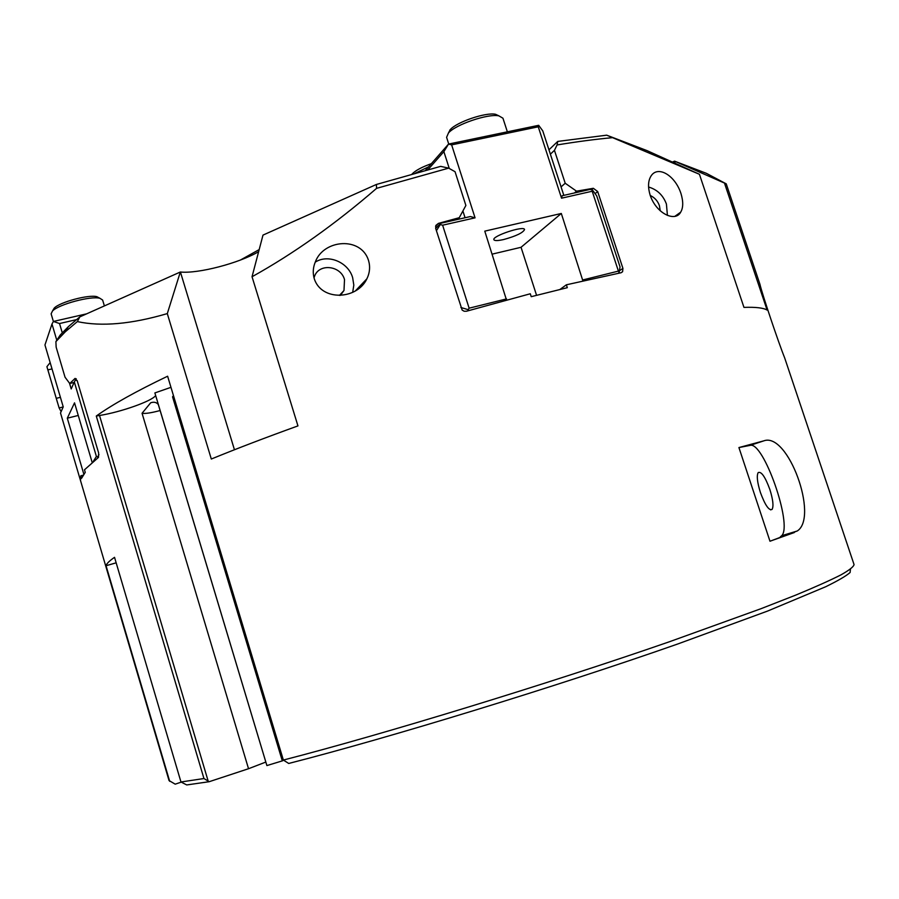 <?xml version="1.0" encoding="UTF-8"?>
<svg xmlns="http://www.w3.org/2000/svg" width="899" height="899" viewBox="0 0 899 899"><rect width="100%" height="100%" fill="white"/><g stroke="black" fill="none" stroke-linecap="round" stroke-linejoin="round"><path stroke-width="1.35" d="M648.55 187.014C657.169 189.543 663.125 195.229 666.429 204.073L667.418 215.4M650.224 195.465C654.663 197.555 657.731 200.96 659.428 205.714L660.259 210.827M680.925 193.386C683.397 201.522 683.307 207.793 680.667 212.186C675.52 222.244 656.472 214.063 650.157 195.24C647.831 187.385 648.044 181.115 650.786 176.429C657.326 165.034 674.767 174.754 680.925 193.386M315.223 262.171C328.045 253.709 348.318 262.193 352.655 277.679L353.813 285.107L352.678 292.366M314.009 277.836L314.526 276.319C319.111 263.047 340.822 265.508 344.508 279.589L343.991 290.501L340.384 295.378M368.523 260.418C370.343 266.655 369.804 272.768 366.904 278.78C357.117 299.861 321.505 301.457 314.268 278.735C312.627 273.094 312.998 267.43 315.392 261.755C323.786 239.37 361.005 236.313 368.523 260.418M266.576 764.543L158.303 404.516C156.437 402.246 153.886 401.673 150.672 402.797L142.053 413.27L248.529 768.724L209.152 781.714L203.949 778.534L96.283 416.023C112.487 404.494 136.266 391.234 167.619 376.22L283.365 760.06L288.714 763.465C389.548 737.697 555.953 686.735 677.756 643.987L767.566 611.073L825.72 586.732C838.138 580.653 846.262 575.911 850.106 572.506L850.454 569.168M155.651 395.526C152.246 401.01 120.781 412.158 99.519 415.484L96.283 416.023M173.462 395.616L172.552 396.83L282.308 760.88L266.891 765.577L154.875 392.93L170.967 387.334M142.053 413.27C145.222 413.821 151.234 412.911 160.112 410.528M265.778 762.082L248.529 768.724M203.949 778.534L180.969 781.984L186.722 784.939L209.152 781.714M181.238 782.13L175.204 784.164L169.034 780.546L80.517 480.583L80.831 475.796L83.157 475.178M283.578 760.194L282.308 760.88M172.552 396.83L173.9 397.043M448.657 168.135L440.622 166.371L376.378 184.475L376.591 188.352L448.657 168.135L455.051 171.709L465.884 205.466L459.243 217.704L457.456 219.468M169.686 781.332L106.048 565.718C106.565 563.662 109.386 560.864 114.533 557.324L180.969 781.984M726.235 183.845L674.587 161.157L706.333 173.305L726.235 183.845L759.913 284.185C761.846 293.052 778.691 343.227 784.625 357.768L854.05 564.561C853.679 566.718 849.319 570.157 840.992 574.854C830.249 580.304 815.202 587.036 795.84 595.059L760.959 608.713L669.238 641.819C546.187 684.499 382.738 734.438 283.365 760.06M724.706 183.778L767.105 310.076C763.498 307.874 755.778 306.975 743.956 307.391L699.433 174.282L606.69 135.176L557.74 141.424L557.065 144.953C577.124 141.649 595.509 139.233 612.208 137.693M550.379 154.178L554.447 150.335L557.065 144.953M554.447 150.335L565.213 183.25L561.066 186.902M574.416 192.97L576.517 191.172L565.213 183.25M576.517 191.172L593.329 188.296L597.678 191.532L622.917 268.363L622.591 271.723L621.052 272.745L566.37 284.803L567.303 287.691L531.219 296.681L530.286 293.771L466.469 311.234L464.154 311.245L462.153 310.076L435.667 228.391L435.925 225.379L438.442 223.379L459.243 217.704M376.591 188.352C335.102 224.188 293.58 253.653 252.035 276.746L297.951 425.901C265.947 437.453 237.066 448.489 211.31 459.029L167.304 313.594C131.411 324.146 101.43 326.809 77.348 321.595L79.809 316.886L68.358 326.652L60.244 335.001L55.895 341.631L65.324 331.765L77.348 321.595M74.089 382.457L69.751 383.513L65.043 377.22L56.154 347.171L55.895 341.631M69.751 383.513L75.078 378.4L77.258 380.884L98.643 452.984L98.497 457.377L84.484 469.806L85.236 472.368L81.573 478.302L80.831 475.796M61.121 411.641L59.132 407.955L63.2 406.944M60.413 397.324L56.266 398.347L59.132 407.955M56.266 398.347L47.872 369.894L52.018 368.905M49.827 363.005L46.905 366.68L47.872 369.894M794.368 532.523L769.982 541.232L738.922 447.556L763.824 440.847C788.075 431.756 818.922 517.139 797.301 530.961L769.982 541.232M79.809 316.886L180.317 272.015L167.304 313.594M606.69 135.176L646.977 150.594L699.433 174.282M760.397 492.438C757.261 482.336 756.52 475.74 758.16 472.616C761.284 471.132 765.184 476.762 769.87 489.517C773.005 499.574 773.758 506.193 772.106 509.385C769.027 510.913 765.128 505.26 760.397 492.438M738.922 447.556L750.047 445.398C763.307 440.78 792.806 524.69 781.759 535.68L780.399 536.748M672.385 162.067L674.587 161.157M180.317 272.015L180.418 272.015C198.173 273.869 238.898 263.216 258.62 251.698M252.035 276.746L262.991 235.1L376.378 184.475M557.74 141.424L548.952 149.807M566.37 284.803L559.942 289.467M116.162 562.83L106.048 565.718M240.359 260.069L259.182 249.585M83.832 474.178L67.301 418.204L78.258 415.45M67.301 418.204L74.527 402.842L92.136 462.322M69.504 383.199L71.212 388.941L74.314 381.94L96.395 456.445L93.361 461.311M80.786 481.493L60.514 413.001L63.233 406.876L44.95 344.98L51.985 324.011L56.794 340.249M96.395 456.445L98.373 457.467M86.619 313.841L53.412 321.449L51.985 324.011M62.256 332.754L59.525 323.539L53.412 321.449M59.525 323.539L76.348 319.673M74.314 381.94L76.213 378.737M77.179 380.625L75.426 379.996M97.665 456.917L98.98 454.658M506.508 300.052L484.775 231.144L561.313 213.468L582.912 280.938M561.313 213.468L521.049 247.292L536.568 295.31M492.169 254.136L521.049 247.292M503.665 239.539C516.093 236.1 523.061 232.762 524.567 229.515C524.095 225.334 491.809 236.1 493.888 239.73C494.585 240.898 497.844 240.831 503.665 239.539M506.553 298.895L469.121 308.188L442.623 225.2L475.065 217.839L451.635 144.874L538.254 126.815L561.549 198.196L592.194 191.229L618.411 271.105L582.979 279.904M618.411 271.105L619.175 272.116L618.4 273.274M468.918 310.526L468.165 309.672L469.121 308.188M563.83 195.364L542.771 130.883L538.681 125.309L538.254 126.815M427.958 169.72L443.87 151.628L449.275 168.473M538.681 125.309L448.534 144.076L443.87 151.628M451.635 144.874L448.534 144.076L425.474 170.383M592.194 191.229L592.452 190.026L590.092 189.419L562.133 195.757L561.549 198.196M619.175 272.116L620.04 266.902L596.722 195.881L592.452 190.026M475.065 217.839L470.379 216.547L440.735 223.255L440.274 224.548L442.623 225.2M440.735 223.255L435.667 228.38M462.895 210.984L465.064 217.749M440.274 224.548L436.408 230.717M460.884 307.492L468.165 309.672M53.389 321.482L51.119 313.83L52.479 311.02C58.649 304.323 91.17 295.647 99.946 298.311L102.621 300.03L104.385 305.907M99.148 297.884L96.901 296.704C88.967 294.299 59.772 302.086 54.21 308.121L52.94 310.256M415.484 173.114L428.587 166.832M431.374 163.663C422.193 166.922 415.866 170.282 412.371 173.721L412.045 174.08M448.736 144.031L446.589 137.322L448.477 132.94C455.714 124.467 488.033 113.476 498.855 115.847L502.946 118.207L507.362 131.827M498.934 115.859L495.518 114.274C485.752 112.139 456.759 121.994 450.23 129.647L449.837 130.074M208.175 781.119L99.519 415.484M763.824 440.847L750.047 445.398M674.441 161.224L675.138 163.315M180.418 272.015L234.448 449.758M438.442 223.379L435.588 226.267M593.329 188.296L591.542 189.79M622.917 268.363L619.389 270.801M597.678 191.532L595.104 193.667M60.739 410.821L61.57 410.618M680.667 212.198L674.913 216.299M366.904 278.78L355.307 290.984M343.991 290.501L339.429 295.411M57.412 402.28L47.085 367.275M68.358 326.652L65.324 331.765M770.555 509.868L772.106 509.385M797.278 530.983L781.759 535.68M622.591 271.723L621.153 272.723M54.21 308.121L52.479 311.02M96.901 296.704L99.946 298.311M450.23 129.647L448.477 132.94M495.518 114.274L498.855 115.847"/></g></svg>
